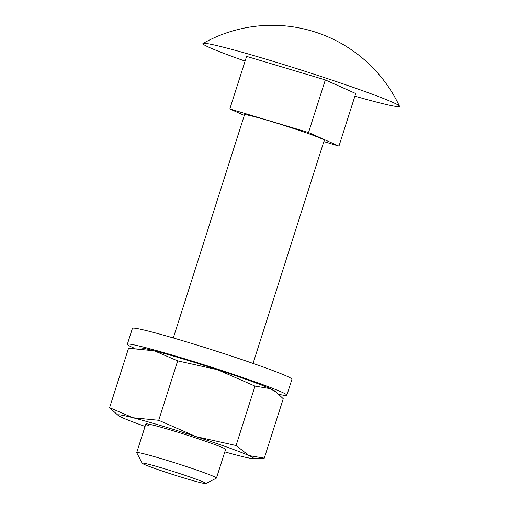 <?xml version="1.0" encoding="UTF-8"?>
<svg xmlns="http://www.w3.org/2000/svg" width="509" height="509" viewBox="0 0 509 509"><rect width="100%" height="100%" fill="white"/><g stroke="black" fill="none" stroke-linecap="round" stroke-linejoin="round"><path stroke-width="0.76" d="M148.539 425.537A41.859 1.89 17.7 0 1 145.924 423.87A41.859 1.89 17.7 0 1 179.594 432.745A41.859 1.89 17.7 0 1 222.936 447.793A41.859 1.89 17.7 0 1 225.595 449.294M128.548 348.271L139.969 347.895A71.158 3.219 17.7 0 1 154.31 350.816L128.548 348.271L109.588 407.677L132.951 417.736A71.158 3.219 -162.3 0 0 118.362 415.592A71.158 3.219 -162.3 0 0 122.497 417.743A71.158 3.219 -162.3 0 0 145.071 426.415M270.336 388.66A71.158 3.219 17.7 0 1 274.466 390.817L276.489 392.356L270.336 388.66L255.022 386.108L217.547 369.738A71.158 3.219 17.7 0 1 270.336 388.66M255.022 386.108L236.068 445.515L248.977 455.587L264.286 458.138L283.246 398.732L276.489 392.356M217.547 369.738L177.673 360.875L154.31 350.816A71.158 3.219 17.7 0 1 217.547 369.738M177.673 360.875L158.719 420.288L196.194 436.658L236.068 445.515M118.362 415.592L109.588 407.677M224.819 451.871A71.158 3.219 -162.3 0 0 238.517 455.593A71.158 3.219 -162.3 0 0 252.858 458.514A71.158 3.219 -162.3 0 0 248.977 455.587A71.158 3.219 -162.3 0 0 196.194 436.658A71.158 3.219 -162.3 0 0 132.951 417.736L158.719 420.288M278.881 394.329A83.718 3.786 -162.3 0 0 286.847 395.194A83.718 3.786 -162.3 0 0 281.496 392A83.718 3.786 -162.3 0 0 193.038 361.358A83.718 3.786 -162.3 0 0 127.339 344.288A83.718 3.786 -162.3 0 0 132.696 347.482A83.718 3.786 -162.3 0 0 134.071 348.086M127.339 344.288L132.429 328.356A83.718 3.786 17.7 0 1 198.122 345.42A83.718 3.786 17.7 0 1 286.58 376.068A83.718 3.786 17.7 0 1 291.931 379.262L286.847 395.194M245.09 61.118A103.155 4.664 17.7 0 1 209.498 47.528A103.155 4.664 17.7 0 1 203.046 43.437A103.155 4.664 17.7 0 1 285.88 65.254A103.155 4.664 17.7 0 1 392.846 102.385A103.155 4.664 17.7 0 1 399.412 106.101A103.155 4.664 17.7 0 1 354.9 96.163M173.302 337.957L244.511 114.811A41.859 1.89 17.7 0 1 277.36 123.35A41.859 1.89 17.7 0 1 321.593 138.671A41.859 1.89 17.7 0 1 324.265 140.268L253.049 363.413M205.884 483.55L216.395 478.142A41.859 1.89 -162.3 0 0 216.459 478.072A41.859 1.89 -162.3 0 0 213.78 476.475A41.859 1.89 -162.3 0 0 169.554 461.154A41.859 1.89 -162.3 0 0 136.705 452.622A41.859 1.89 -162.3 0 0 136.717 452.717L142.151 463.209A33.486 1.514 17.7 0 1 167.709 469.743A33.486 1.514 17.7 0 1 203.797 482.22A33.486 1.514 17.7 0 1 205.884 483.55A33.486 1.514 17.7 0 1 178.952 476.449A33.486 1.514 17.7 0 1 144.282 464.412A33.486 1.514 17.7 0 1 142.151 463.209M244.314 115.441L229.826 108.964L246.604 56.378L325.321 79.926L355.74 93.535L338.956 146.115L308.537 132.512L325.321 79.926M323.845 141.597L338.956 146.115M229.826 108.964L308.537 132.512M252.858 458.514L263.764 458.157M399.412 106.101A140.643 140.643 0 0 0 203.046 43.437M145.86 423.94L136.705 452.622M225.614 449.39L216.459 478.072"/></g></svg>
